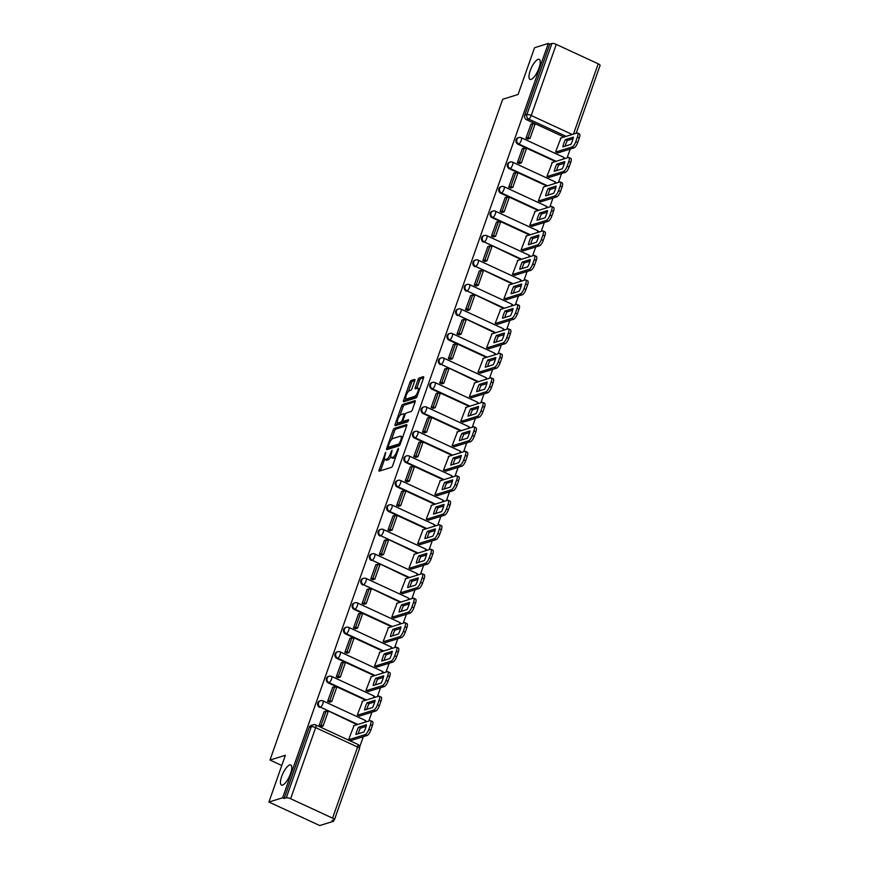 <?xml version="1.0" encoding="UTF-8"?>
<svg xmlns="http://www.w3.org/2000/svg" width="869" height="869" viewBox="0 0 869 869"><rect width="100%" height="100%" fill="white"/><g stroke="black" fill="none" stroke-linecap="round" stroke-linejoin="round"><path stroke-width="1.3" d="M385.76 452.206L379.145 469.803A1.695 0.554 -65.2 0 0 379.112 471.128A1.695 0.554 -65.2 0 0 379.275 471.139L391.474 467.348A1.695 0.554 -65.2 0 0 392.701 465.599L398.458 449.23L398.371 448.295L396.764 451.641A5.42 1.76 -65.2 0 1 392.864 457.246L391.843 457.561A5.42 1.76 -65.2 0 1 391.311 457.55A5.42 1.76 -65.2 0 1 391.408 453.303L392.06 450.251L390.463 453.596A5.42 1.76 -65.2 0 1 386.564 459.201L385.543 459.516A5.42 1.76 -65.2 0 1 385 459.505A5.42 1.76 -65.2 0 1 385.108 455.258L385.76 452.206M531.078 79.416A11.047 3.574 -65.2 0 0 538.487 69.433A11.047 3.574 -65.2 0 0 539.258 59.342A11.047 3.574 -65.2 0 0 538.161 59.32A11.047 3.574 -65.2 0 0 530.742 69.303A11.047 3.574 -65.2 0 0 529.981 79.394A11.047 3.574 -65.2 0 0 531.078 79.416M282.577 785.087A11.047 3.574 -65.2 0 0 289.985 775.105A11.047 3.574 -65.2 0 0 290.746 765.013A11.047 3.574 -65.2 0 0 289.649 764.992A11.047 3.574 -65.2 0 0 282.24 774.974A11.047 3.574 -65.2 0 0 281.48 785.065A11.047 3.574 -65.2 0 0 282.577 785.087M414.763 380.741A1.695 0.554 -65.2 0 0 414.795 379.405A1.695 0.554 -65.2 0 0 414.632 379.405L411.211 380.47A1.695 0.554 -65.2 0 0 409.983 382.219L403.585 400.403A1.695 0.554 -65.2 0 0 403.553 401.728A1.695 0.554 -65.2 0 0 403.716 401.728L415.914 397.937A1.695 0.554 -65.2 0 0 417.142 396.188L423.54 378.015A1.695 0.554 -65.2 0 0 423.572 376.679A1.695 0.554 -65.2 0 0 423.409 376.679L419.271 377.961A1.695 0.554 -65.2 0 0 418.054 379.72L415.306 387.498A1.695 0.554 -65.2 0 0 415.273 388.823A1.695 0.554 -65.2 0 0 415.447 388.823L417.5 388.193A4.53 1.466 -65.2 0 1 417.946 388.193A4.53 1.466 -65.2 0 1 417.631 392.332A4.53 1.466 -65.2 0 1 414.589 396.427L406.562 398.925A4.53 1.466 -65.2 0 1 406.116 398.914A4.53 1.466 -65.2 0 1 406.431 394.776A4.53 1.466 -65.2 0 1 409.462 390.681L410.809 390.268A1.695 0.554 -65.2 0 0 412.025 388.519L414.763 380.741M290.626 798.741L332.566 818.131A3.454 0.912 -160.6 0 1 334.446 819.706A3.454 0.912 -160.6 0 1 334.152 819.934L332.012 820.597L333.49 821.281L319.759 825.55L268.912 802.044L285.39 755.27L269.987 760.06L502.695 99.272L518.087 94.493L534.554 47.719L548.296 43.45L282.653 797.775L284.141 798.459L286.281 797.796L311.319 726.701A3.454 3.139 -107.3 0 1 313.253 724.768L311.113 725.441A3.454 3.139 -107.3 0 0 309.179 727.364L311.319 726.701A3.454 0.912 -160.6 0 1 315.664 727.635L290.626 798.741A3.454 0.912 -160.6 0 0 286.281 797.796M268.912 802.044L282.653 797.775M394.33 428.384A1.695 0.554 -65.2 0 0 393.114 430.133L386.716 448.317A1.695 0.554 -65.2 0 0 386.683 449.642A1.695 0.554 -65.2 0 0 386.846 449.642L399.045 445.851A1.695 0.554 -65.2 0 0 400.261 444.102L406.67 425.919A1.695 0.554 -65.2 0 0 406.703 424.593A1.695 0.554 -65.2 0 0 406.529 424.593L394.33 428.384L395.819 429.069A1.695 0.554 -65.2 0 0 394.591 430.818L391.484 439.649M395.145 424.354L401.554 406.181A1.695 0.554 -65.2 0 1 402.771 404.433L414.969 400.642A1.695 0.554 -65.2 0 1 415.132 400.642A1.695 0.554 -65.2 0 1 415.1 401.967L412.362 409.744A1.695 0.554 -65.2 0 1 411.146 411.493L406.192 413.036A1.695 0.554 -65.2 0 0 404.976 414.785L403.162 419.944A1.695 0.554 -65.2 0 0 403.129 421.269A1.695 0.554 -65.2 0 0 403.292 421.28L408.56 419.684L407.68 421.834L395.286 425.691A1.695 0.554 -65.2 0 1 395.113 425.68A1.695 0.554 -65.2 0 1 395.145 424.354L396.633 425.039L397.47 422.649M564.014 137.041L526.592 119.748L528.732 119.086A3.454 3.139 -107.3 0 1 526.875 114.567L551.913 43.472A3.454 0.912 19.4 0 1 556.258 44.417L598.209 63.806A3.454 0.912 19.4 0 1 600.088 65.381L576.18 133.272M333.49 821.281L333.946 819.999M359.647 747.014L363.285 736.684M368.793 721.042L371.91 712.2M377.418 696.558L380.524 687.716M386.042 672.074L389.149 663.232M394.656 647.59L397.774 638.748M403.281 623.106L406.399 614.264M411.906 598.622L415.024 589.779M420.531 574.137L423.637 565.295M429.145 549.653L432.262 540.811M437.77 525.169L440.887 516.327M446.394 500.685L449.512 491.832M455.019 476.19L458.137 467.348M463.644 451.706L466.751 442.864M472.258 427.222L475.376 418.38M480.883 402.738L484 393.896M489.508 378.254L492.625 369.412M498.133 353.77L501.25 344.928M506.757 329.286L509.864 320.444M515.371 304.802L518.489 295.96M523.996 280.318L527.114 271.476M532.621 255.834L535.738 246.992M541.246 231.35L544.352 222.497M549.871 206.855L552.977 198.013M558.485 182.371L561.602 173.528M567.109 157.886L570.227 149.044M548.296 43.45L549.773 44.134L551.913 43.472M354.009 725.637L348.643 739.584L350.902 740.54M324.072 711.798L318.999 725.887L321.345 726.571M332.686 687.314L327.624 701.402L329.97 702.087M362.634 701.153L357.268 715.1L359.516 716.056M341.311 662.83L336.249 676.908L338.584 677.603M371.259 676.669L365.892 690.616L368.141 691.561M349.935 638.346L344.874 652.423L347.209 653.119M379.872 652.184L374.517 666.132L376.766 667.077M358.56 613.862L353.487 627.939L355.834 628.635M388.497 627.7L383.142 641.648L385.391 642.593M367.185 589.378L362.112 603.455L364.459 604.151M397.122 603.216L391.756 617.164L394.015 618.109M375.799 564.893L370.737 578.971L373.083 579.666M405.747 578.732L400.381 592.68L402.629 593.625M384.424 540.399L379.362 554.487L381.697 555.182M414.361 554.248L409.006 568.196L411.254 569.141M393.049 515.914L387.987 530.003L390.322 530.698M422.986 529.764L417.631 543.712L419.879 544.657M401.674 491.43L396.601 505.519L398.947 506.214M431.611 505.269L426.244 519.217L428.504 520.173M410.298 466.946L405.226 481.035L407.572 481.719M440.235 480.785L434.869 494.733L437.129 495.688M418.912 442.462L413.85 456.551L416.197 457.235M448.86 456.301L443.494 470.248L445.743 471.204M427.537 417.978L422.475 432.067L424.811 432.751M457.474 431.817L452.119 445.764L454.368 446.72M436.162 393.494L431.1 407.572L433.435 408.267M466.099 407.333L460.744 421.28L462.992 422.236M444.787 369.01L439.714 383.088L442.06 383.783M474.724 382.849L469.358 396.796L471.617 397.741M453.401 344.526L448.339 358.604L450.685 359.299M483.349 358.365L477.983 372.312L480.231 373.257M462.026 320.042L456.964 334.12L459.31 334.815M491.973 333.881L486.607 347.828L488.856 348.773M470.65 295.558L465.588 309.636L467.924 310.331M500.587 309.397L495.232 323.344L497.481 324.289M479.275 271.063L474.213 285.151L476.549 285.847M509.212 284.913L503.857 298.86L506.106 299.805M487.9 246.579L482.827 260.667L485.174 261.363M517.837 260.428L512.471 274.376L514.73 275.321M496.514 222.095L491.452 236.183L493.798 236.879M526.462 235.944L521.096 249.881L523.344 250.837M505.139 197.611L500.077 211.699L502.412 212.384M535.087 211.449L529.721 225.397L531.969 226.353M513.764 173.127L508.702 187.215L511.037 187.9M543.701 186.965L538.346 200.913L540.594 201.869M522.388 148.642L517.327 162.731L519.662 163.415M552.326 162.481L546.97 176.429L549.219 177.385M531.013 124.158L525.941 138.247L528.287 138.931M560.95 137.997L555.584 151.945L557.844 152.901M555.4 161.525L517.978 144.232L518.739 143.993A3.454 3.139 -107.3 0 1 518.815 137.563L518.054 137.791A3.454 3.139 72.7 0 0 517.978 144.232M546.775 186.02L509.353 168.716L510.114 168.477A3.454 3.139 -107.3 0 1 510.19 162.047L509.43 162.275A3.454 3.139 72.7 0 0 509.353 168.716M538.15 210.504L500.729 193.2L501.489 192.961A3.454 3.139 -107.3 0 1 501.565 186.531L500.816 186.77A3.454 3.139 72.7 0 0 500.729 193.2M529.525 234.988L492.104 217.684L492.864 217.446A3.454 3.139 -107.3 0 1 492.951 211.015L492.191 211.254A3.454 3.139 72.7 0 0 492.104 217.684M520.911 259.473L484.239 241.93A3.454 3.139 -107.3 0 1 484.326 235.499L483.566 235.738A3.454 3.139 72.7 0 0 483.49 242.169M512.286 283.957L475.625 266.425A3.454 3.139 -107.3 0 1 475.701 259.983L474.941 260.222A3.454 3.139 72.7 0 0 474.865 266.653M503.662 308.441L467.001 290.909A3.454 3.139 -107.3 0 1 467.077 284.467L466.316 284.706A3.454 3.139 72.7 0 0 466.24 291.137M495.037 332.925L458.376 315.393A3.454 3.139 -107.3 0 1 458.463 308.951L457.702 309.19A3.454 3.139 72.7 0 0 457.615 315.621M486.412 357.409L448.991 340.116L449.751 339.877A3.454 3.139 -107.3 0 1 449.838 333.435L449.077 333.674A3.454 3.139 72.7 0 0 448.991 340.116M477.798 381.893L441.126 364.361A3.454 3.139 -107.3 0 1 441.213 357.919L440.453 358.158A3.454 3.139 72.7 0 0 440.377 364.6M469.173 406.377L431.752 389.084L432.512 388.845A3.454 3.139 -107.3 0 1 432.588 382.414L431.828 382.642A3.454 3.139 72.7 0 0 431.752 389.084M460.548 430.861L423.127 413.568L423.887 413.329A3.454 3.139 -107.3 0 1 423.963 406.898L423.203 407.126A3.454 3.139 72.7 0 0 423.127 413.568M451.923 455.356L414.502 438.052L415.263 437.813A3.454 3.139 -107.3 0 1 415.349 431.382L414.589 431.611A3.454 3.139 72.7 0 0 414.502 438.052M443.299 479.84L405.877 462.536L406.638 462.297A3.454 3.139 -107.3 0 1 406.725 455.867L405.964 456.106A3.454 3.139 72.7 0 0 405.877 462.536M434.685 504.324L397.263 487.02L398.024 486.781A3.454 3.139 -107.3 0 1 398.1 480.351L397.339 480.59A3.454 3.139 72.7 0 0 397.263 487.02M426.06 528.808L388.639 511.504L389.399 511.265A3.454 3.139 -107.3 0 1 389.475 504.835L388.715 505.074A3.454 3.139 72.7 0 0 388.639 511.504M417.435 553.292L380.774 535.76A3.454 3.139 -107.3 0 1 380.85 529.319L380.09 529.558A3.454 3.139 72.7 0 0 380.014 535.988M408.81 577.776L372.149 560.244A3.454 3.139 -107.3 0 1 372.236 553.803L371.476 554.042A3.454 3.139 72.7 0 0 371.389 560.472M400.185 602.26L363.524 584.728A3.454 3.139 -107.3 0 1 363.611 578.287L362.851 578.526A3.454 3.139 72.7 0 0 362.764 584.956M391.571 626.745L354.15 609.451L354.91 609.212A3.454 3.139 -107.3 0 1 354.986 602.771L354.226 603.01A3.454 3.139 72.7 0 0 354.15 609.451M382.947 651.229L345.525 633.935L346.286 633.697A3.454 3.139 -107.3 0 1 346.362 627.255L345.601 627.494A3.454 3.139 72.7 0 0 345.525 633.935M374.322 675.713L336.9 658.42L337.661 658.181A3.454 3.139 -107.3 0 1 337.737 651.75L336.987 651.978A3.454 3.139 72.7 0 0 336.9 658.42M365.697 700.197L328.276 682.904L329.036 682.665A3.454 3.139 -107.3 0 1 329.123 676.234L328.363 676.462A3.454 3.139 72.7 0 0 328.276 682.904M357.072 724.681L320.411 707.149A3.454 3.139 -107.3 0 1 320.498 700.718L319.738 700.946A3.454 3.139 72.7 0 0 319.662 707.388M269.987 760.06L281.784 765.513M549.773 44.134L524.735 115.24A3.454 3.139 72.7 0 0 526.592 119.748M284.141 798.459L309.179 727.364M385 459.505L386.488 460.19A5.42 1.76 -65.2 0 0 387.031 460.201L385.543 459.516M390.844 456.746A5.42 1.76 -65.2 0 1 388.041 459.886L387.031 460.201M391.311 457.55L392.788 458.235A5.42 1.76 -65.2 0 0 393.331 458.245L391.843 457.561M395.808 456.768A5.42 1.76 -65.2 0 1 394.341 457.93L393.331 458.245M384.641 459.093L380.622 470.487A1.695 0.554 -65.2 0 0 380.546 470.737M406.746 425.669L395.819 429.069M388.725 447.481L388.193 449.001A1.695 0.554 -65.2 0 0 388.117 449.251M388.258 446.329L388.356 447.253L399.056 443.929L400.696 440.474A5.42 1.76 -65.2 0 0 400.805 436.227A5.42 1.76 -65.2 0 0 400.272 436.216L392.951 438.487A5.42 1.76 -65.2 0 0 389.04 444.092L388.258 446.329M389.638 447.85L388.356 447.253M399.957 444.798L389.833 447.937M402.651 437.324A5.42 1.76 -65.2 0 0 402.293 436.911L400.805 436.227M400.033 415.393L403.031 406.866L401.554 406.181M415.186 401.717L404.248 405.117A1.695 0.554 -65.2 0 0 403.031 406.866M404.498 421.834A1.695 0.554 -65.2 0 0 404.606 421.965A1.695 0.554 -65.2 0 0 404.78 421.965L408.452 420.824M401.065 414.632A4.53 1.466 -65.2 0 0 398.024 418.728A4.53 1.466 -65.2 0 0 397.709 422.866A4.53 1.466 -65.2 0 0 398.165 422.877L400.989 421.997A1.695 0.554 -65.2 0 0 402.206 420.238L404.031 415.078A1.695 0.554 -65.2 0 0 404.063 413.753A1.695 0.554 -65.2 0 0 403.889 413.753L401.065 414.632M397.709 422.866L399.197 423.551A4.53 1.466 -65.2 0 0 399.642 423.561L398.165 422.877M403.477 421.443A1.695 0.554 -65.2 0 1 402.477 422.682L399.642 423.561M406.116 398.914L407.594 399.61A4.53 1.466 -65.2 0 0 408.05 399.61L406.562 398.925M417.055 396.416A4.53 1.466 -65.2 0 1 416.077 397.111L408.05 399.61M419.64 389.073A4.53 1.466 -65.2 0 0 419.434 388.877L417.946 388.193M423.616 377.754L420.748 378.645A1.695 0.554 -65.2 0 0 419.531 380.405L416.794 388.182A1.695 0.554 -65.2 0 0 416.718 388.432M405.899 398.73L405.063 401.087A1.695 0.554 -65.2 0 0 404.987 401.337M414.85 380.481L412.688 381.154A1.695 0.554 -65.2 0 0 411.471 382.903L408.484 391.398M353.498 725.8L370.042 720.662A5.181 1.673 114.8 0 1 370.563 720.662L372.486 721.552A5.181 1.673 114.8 0 1 372.388 725.615L370.781 730.166A5.181 1.673 -65.2 0 1 367.055 735.511L350.783 740.573M366.11 726.375L360.385 728.157A10.7 3.465 -65.2 0 0 358.213 733.773M320.835 726.734L323.094 726.028L328.015 712.059L326.092 711.168L321.172 725.137L319.032 725.8M326.092 711.168L323.952 711.83M323.094 726.028L321.172 725.137M370.563 720.662A5.181 1.673 114.8 0 1 370.455 724.724L368.858 729.276A5.181 1.673 -65.2 0 1 365.121 734.62L348.849 739.682M366.479 724.768L358.462 727.266A10.7 3.465 -65.2 0 0 355.921 734.479L363.937 731.991A10.7 3.465 114.8 0 0 366.479 724.768M358.462 727.266L360.385 728.157M362.123 701.316L378.667 696.167A5.181 1.673 114.8 0 1 379.177 696.178L381.111 697.068A5.181 1.673 114.8 0 1 381.002 701.131L379.405 705.682A5.181 1.673 -65.2 0 1 375.68 711.027L359.408 716.089M374.735 701.891L369.01 703.662A10.7 3.465 -65.2 0 0 366.837 709.278M329.46 702.25L331.719 701.544L336.64 687.575L334.717 686.684L329.796 700.653L327.656 701.316M334.717 686.684L332.577 687.346M331.719 701.544L329.796 700.653M379.177 696.178A5.181 1.673 114.8 0 1 379.08 700.24L377.472 704.792A5.181 1.673 -65.2 0 1 373.746 710.136L357.474 715.198M375.104 700.284L367.087 702.771A10.7 3.465 -65.2 0 0 364.546 709.995L372.562 707.507A10.7 3.465 114.8 0 0 375.104 700.284M367.087 702.771L369.01 703.662M370.748 676.832L387.292 671.683A5.181 1.673 114.8 0 1 387.802 671.694L389.736 672.584A5.181 1.673 114.8 0 1 389.627 676.647L388.03 681.198A5.181 1.673 -65.2 0 1 384.294 686.543L368.022 691.605M383.359 677.407L377.635 679.178A10.7 3.465 -65.2 0 0 375.462 684.794M338.084 677.766L340.344 677.06L345.265 663.09L343.331 662.2L338.41 676.169L336.27 676.832M343.331 662.2L341.191 662.862M340.344 677.06L338.41 676.169M387.802 671.694A5.181 1.673 114.8 0 1 387.704 675.756L386.097 680.308A5.181 1.673 -65.2 0 1 382.371 685.652L366.099 690.714M383.729 675.8L375.701 678.287A10.7 3.465 -65.2 0 0 373.159 685.511L381.187 683.023A10.7 3.465 114.8 0 0 383.729 675.8M375.701 678.287L377.635 679.178M379.373 652.337L395.916 647.199A5.181 1.673 114.8 0 1 396.427 647.209L398.35 648.1A5.181 1.673 114.8 0 1 398.252 652.152L396.644 656.714A5.181 1.673 -65.2 0 1 392.918 662.059L376.646 667.12M391.973 652.923L386.26 654.694A10.7 3.465 -65.2 0 0 384.087 660.31M346.709 653.282L348.969 652.576L353.889 638.606L351.956 637.716L347.035 651.685L344.895 652.347M351.956 637.716L349.816 638.378M348.969 652.576L347.035 651.685M396.427 647.209A5.181 1.673 114.8 0 1 396.329 651.261L394.722 655.813A5.181 1.673 -65.2 0 1 390.996 661.168L374.724 666.23M392.343 651.316L384.326 653.803A10.7 3.465 -65.2 0 0 381.784 661.027L389.801 658.539A10.7 3.465 114.8 0 0 392.343 651.316M384.326 653.803L386.26 654.694M387.998 627.852L404.53 622.715A5.181 1.673 114.8 0 1 405.052 622.725L406.974 623.616A5.181 1.673 114.8 0 1 406.877 627.668L405.269 632.219A5.181 1.673 -65.2 0 1 401.543 637.574L385.271 642.636M400.598 628.428L394.874 630.21A10.7 3.465 -65.2 0 0 392.701 635.826M355.334 628.787L357.583 628.091L362.503 614.122L360.581 613.232L355.66 627.201L353.52 627.863M360.581 613.232L358.441 613.894M357.583 628.091L355.66 627.201M405.052 622.725A5.181 1.673 114.8 0 1 404.943 626.777L403.346 631.328A5.181 1.673 -65.2 0 1 399.621 636.684L383.348 641.746M400.967 626.831L392.951 629.319A10.7 3.465 -65.2 0 0 390.409 636.543L398.426 634.044A10.7 3.465 114.8 0 0 400.967 626.831M392.951 629.319L394.874 630.21M396.612 603.368L413.155 598.23A5.181 1.673 114.8 0 1 413.677 598.241L415.599 599.132A5.181 1.673 114.8 0 1 415.501 603.184L413.894 607.735A5.181 1.673 -65.2 0 1 410.168 613.09L393.896 618.152M409.223 603.944L403.498 605.726A10.7 3.465 -65.2 0 0 401.326 611.341M363.948 604.303L366.207 603.607L371.128 589.638L369.206 588.747L364.285 602.717L362.145 603.379M369.206 588.747L367.066 589.41M366.207 603.607L364.285 602.717M413.677 598.241A5.181 1.673 114.8 0 1 413.568 602.293L411.971 606.844A5.181 1.673 -65.2 0 1 408.234 612.2L391.962 617.262M409.592 602.347L401.576 604.835A10.7 3.465 -65.2 0 0 399.034 612.058L407.05 609.56A10.7 3.465 114.8 0 0 409.592 602.347M401.576 604.835L403.498 605.726M405.236 578.884L421.78 573.746A5.181 1.673 114.8 0 1 422.291 573.757L424.224 574.648A5.181 1.673 114.8 0 1 424.115 578.7L422.519 583.251A5.181 1.673 -65.2 0 1 418.793 588.606L402.51 593.668M417.848 579.46L412.123 581.242A10.7 3.465 -65.2 0 0 409.951 586.857M372.573 579.819L374.832 579.123L379.753 565.154L377.83 564.263L372.91 578.233L370.77 578.895M377.83 564.263L375.68 564.926M374.832 579.123L372.91 578.233M422.291 573.757A5.181 1.673 114.8 0 1 422.193 577.809L420.585 582.36A5.181 1.673 -65.2 0 1 416.859 587.716L400.587 592.777M418.217 577.863L410.201 580.351A10.7 3.465 -65.2 0 0 407.659 587.574L415.675 585.076A10.7 3.465 114.8 0 0 418.217 577.863M410.201 580.351L412.123 581.242M413.861 554.4L430.405 549.262A5.181 1.673 114.8 0 1 430.915 549.273L432.849 550.164A5.181 1.673 114.8 0 1 432.74 554.216L431.143 558.767A5.181 1.673 -65.2 0 1 427.407 564.122L411.135 569.173M426.473 554.976L420.748 556.757A10.7 3.465 -65.2 0 0 418.576 562.373M381.198 555.334L383.457 554.639L388.378 540.67L386.444 539.779L381.524 553.749L379.384 554.411M386.444 539.779L384.304 540.442M383.457 554.639L381.524 553.749M430.915 549.273A5.181 1.673 114.8 0 1 430.818 553.325L429.21 557.876A5.181 1.673 -65.2 0 1 425.484 563.231L409.212 568.283M426.842 553.379L418.815 555.867A10.7 3.465 -65.2 0 0 416.273 563.09L424.3 560.592A10.7 3.465 114.8 0 0 426.842 553.379M418.815 555.867L420.748 556.757M422.486 529.916L439.03 524.778A5.181 1.673 114.8 0 1 439.54 524.789L441.463 525.68A5.181 1.673 114.8 0 1 441.365 529.732L439.757 534.283A5.181 1.673 -65.2 0 1 436.032 539.638L419.76 544.689M435.087 530.492L429.373 532.273A10.7 3.465 -65.2 0 0 427.2 537.889M389.823 530.85L392.082 530.144L396.992 516.175L395.069 515.284L390.148 529.254L388.008 529.927M395.069 515.284L392.929 515.958M392.082 530.144L390.148 529.254M439.54 524.789A5.181 1.673 114.8 0 1 439.442 528.841L437.835 533.392A5.181 1.673 -65.2 0 1 434.109 538.747L417.837 543.798M435.456 528.884L427.439 531.383A10.7 3.465 -65.2 0 0 424.898 538.606L432.914 536.108A10.7 3.465 114.8 0 0 435.456 528.884M427.439 531.383L429.373 532.273M431.111 505.432L447.644 500.294A5.181 1.673 114.8 0 1 448.165 500.305L450.088 501.196A5.181 1.673 114.8 0 1 449.99 505.247L448.382 509.799A5.181 1.673 -65.2 0 1 444.656 515.154L428.384 520.205M443.711 506.008L437.987 507.789A10.7 3.465 -65.2 0 0 435.814 513.405M398.447 506.366L400.696 505.66L405.617 491.691L403.694 490.8L398.773 504.77L396.633 505.443M403.694 490.8L401.554 491.474M400.696 505.66L398.773 504.77M448.165 500.305A5.181 1.673 114.8 0 1 448.056 504.357L446.46 508.908A5.181 1.673 -65.2 0 1 442.723 514.263L426.451 519.314M444.081 504.4L436.064 506.899A10.7 3.465 -65.2 0 0 433.522 514.111L441.539 511.624A10.7 3.465 114.8 0 0 444.081 504.4M436.064 506.899L437.987 507.789M439.725 480.948L456.268 475.81A5.181 1.673 114.8 0 1 456.79 475.81L458.713 476.701A5.181 1.673 114.8 0 1 458.615 480.763L457.007 485.315A5.181 1.673 -65.2 0 1 453.281 490.67L437.009 495.721M452.336 481.524L446.612 483.305A10.7 3.465 -65.2 0 0 444.439 488.921M407.061 481.882L409.321 481.176L414.241 467.207L412.319 466.316L407.398 480.285L405.258 480.959M412.319 466.316L410.179 466.99M409.321 481.176L407.398 480.285M456.79 475.81A5.181 1.673 114.8 0 1 456.681 479.873L455.084 484.424A5.181 1.673 -65.2 0 1 451.348 489.779L435.076 494.83M452.706 479.916L444.689 482.414A10.7 3.465 -65.2 0 0 442.147 489.627L450.164 487.14A10.7 3.465 114.8 0 0 452.706 479.916M444.689 482.414L446.612 483.305M448.35 456.464L464.893 451.326A5.181 1.673 114.8 0 1 465.404 451.326L467.337 452.217A5.181 1.673 114.8 0 1 467.229 456.279L465.632 460.831A5.181 1.673 -65.2 0 1 461.895 466.186L445.623 471.237M460.961 457.04L455.237 458.821A10.7 3.465 -65.2 0 0 453.064 464.437M415.686 457.398L417.946 456.692L422.866 442.723L420.933 441.832L416.023 455.801L413.883 456.464M420.933 441.832L418.793 442.495M417.946 456.692L416.023 455.801M465.404 451.326A5.181 1.673 114.8 0 1 465.306 455.389L463.698 459.94A5.181 1.673 -65.2 0 1 459.973 465.295L443.701 470.346M461.33 455.432L453.314 457.93A10.7 3.465 -65.2 0 0 450.772 465.143L458.789 462.656A10.7 3.465 114.8 0 0 461.33 455.432M453.314 457.93L455.237 458.821M456.975 431.98L473.518 426.831A5.181 1.673 114.8 0 1 474.029 426.842L475.951 427.733A5.181 1.673 114.8 0 1 475.854 431.795L474.257 436.347A5.181 1.673 -65.2 0 1 470.52 441.691L454.248 446.753M469.586 432.556L463.861 434.337A10.7 3.465 -65.2 0 0 461.689 439.942M424.311 432.914L426.57 432.208L431.491 418.239L429.558 417.348L424.637 431.317L422.497 431.98M429.558 417.348L427.418 418.011M426.57 432.208L424.637 431.317M474.029 426.842A5.181 1.673 114.8 0 1 473.931 430.905L472.323 435.456A5.181 1.673 -65.2 0 1 468.597 440.8L452.325 445.862M469.955 430.948L461.928 433.435A10.7 3.465 -65.2 0 0 459.386 440.659L467.403 438.172A10.7 3.465 114.8 0 0 469.955 430.948M461.928 433.435L463.861 434.337M465.599 407.496L482.143 402.347A5.181 1.673 114.8 0 1 482.653 402.358L484.576 403.249A5.181 1.673 114.8 0 1 484.478 407.311L482.871 411.863A5.181 1.673 -65.2 0 1 479.145 417.207L462.873 422.269M478.2 408.072L472.486 409.842A10.7 3.465 -65.2 0 0 470.303 415.458M432.936 408.43L435.195 407.724L440.105 393.755L438.182 392.864L433.262 406.833L431.122 407.496M438.182 392.864L436.042 393.527M435.195 407.724L433.262 406.833M482.653 402.358A5.181 1.673 114.8 0 1 482.556 406.42L480.948 410.972A5.181 1.673 -65.2 0 1 477.222 416.316L460.95 421.378M478.569 406.464L470.553 408.951A10.7 3.465 -65.2 0 0 468.011 416.175L476.027 413.687A10.7 3.465 114.8 0 0 478.569 406.464M470.553 408.951L472.486 409.842M474.224 383.012L490.757 377.863A5.181 1.673 114.8 0 1 491.278 377.874L493.201 378.765A5.181 1.673 114.8 0 1 493.103 382.816L491.496 387.378A5.181 1.673 -65.2 0 1 487.77 392.723L471.498 397.785M486.825 383.587L481.1 385.358A10.7 3.465 -65.2 0 0 478.928 390.974M441.55 383.946L443.809 383.24L448.73 369.271L446.807 368.38L441.887 382.349L439.747 383.012M446.807 368.38L444.667 369.043M443.809 383.24L441.887 382.349M491.278 377.874A5.181 1.673 114.8 0 1 491.17 381.925L489.573 386.488A5.181 1.673 -65.2 0 1 485.836 391.832L469.564 396.894M487.194 381.98L479.177 384.467A10.7 3.465 -65.2 0 0 476.636 391.691L484.652 389.203A10.7 3.465 114.8 0 0 487.194 381.98M479.177 384.467L481.1 385.358M482.838 358.517L499.382 353.379A5.181 1.673 114.8 0 1 499.892 353.39L501.826 354.28A5.181 1.673 114.8 0 1 501.728 358.332L500.12 362.884A5.181 1.673 -65.2 0 1 496.395 368.239L480.122 373.301M495.449 359.103L489.725 360.874A10.7 3.465 -65.2 0 0 487.552 366.49M450.175 359.451L452.434 358.756L457.355 344.787L455.432 343.896L450.511 357.865L448.371 358.528M455.432 343.896L453.292 344.558M452.434 358.756L450.511 357.865M499.892 353.39A5.181 1.673 114.8 0 1 499.794 357.441L498.198 361.993A5.181 1.673 -65.2 0 1 494.461 367.348L478.189 372.41M495.819 357.496L487.802 359.983A10.7 3.465 -65.2 0 0 485.26 367.207L493.277 364.708A10.7 3.465 114.8 0 0 495.819 357.496M487.802 359.983L489.725 360.874M491.463 334.033L508.007 328.895A5.181 1.673 114.8 0 1 508.517 328.906L510.451 329.796A5.181 1.673 114.8 0 1 510.342 333.848L508.745 338.399A5.181 1.673 -65.2 0 1 505.008 343.755L488.736 348.817M504.074 334.608L498.35 336.39A10.7 3.465 -65.2 0 0 496.177 342.006M458.799 334.967L461.059 334.272L465.98 320.303L464.046 319.412L459.136 333.381L456.996 334.044M464.046 319.412L461.906 320.074M461.059 334.272L459.136 333.381M508.517 328.906A5.181 1.673 114.8 0 1 508.419 332.957L506.812 337.509A5.181 1.673 -65.2 0 1 503.086 342.864L486.814 347.926M504.444 333.012L496.427 335.499A10.7 3.465 -65.2 0 0 493.874 342.723L501.902 340.224A10.7 3.465 114.8 0 0 504.444 333.012M496.427 335.499L498.35 336.39M500.088 309.549L516.631 304.411A5.181 1.673 114.8 0 1 517.142 304.422L519.065 305.312A5.181 1.673 114.8 0 1 518.967 309.364L517.37 313.915A5.181 1.673 -65.2 0 1 513.633 319.271L497.361 324.333M512.699 310.124L506.975 311.906A10.7 3.465 -65.2 0 0 504.802 317.522M467.424 310.483L469.684 309.788L474.604 295.818L472.671 294.928L467.75 308.897L465.61 309.56M472.671 294.928L470.531 295.59M469.684 309.788L467.75 308.897M517.142 304.422A5.181 1.673 114.8 0 1 517.044 308.473L515.436 313.025A5.181 1.673 -65.2 0 1 511.711 318.38L495.439 323.442M513.068 308.528L505.041 311.015A10.7 3.465 -65.2 0 0 502.499 318.239L510.516 315.74A10.7 3.465 114.8 0 0 513.068 308.528M505.041 311.015L506.975 311.906M508.713 285.065L525.245 279.927A5.181 1.673 114.8 0 1 525.767 279.937L527.689 280.828A5.181 1.673 114.8 0 1 527.592 284.88L525.984 289.431A5.181 1.673 -65.2 0 1 522.258 294.787L505.986 299.838M521.313 285.64L515.589 287.422A10.7 3.465 -65.2 0 0 513.416 293.038M476.049 285.999L478.308 285.304L483.218 271.334L481.296 270.444L476.375 284.413L474.235 285.075M481.296 270.444L479.156 271.106M478.308 285.304L476.375 284.413M525.767 279.937A5.181 1.673 114.8 0 1 525.658 283.989L524.061 288.541A5.181 1.673 -65.2 0 1 520.335 293.896L504.063 298.947M521.682 284.044L513.666 286.531A10.7 3.465 -65.2 0 0 511.124 293.755L519.141 291.256A10.7 3.465 114.8 0 0 521.682 284.044M513.666 286.531L515.589 287.422M517.327 260.581L533.87 255.443A5.181 1.673 114.8 0 1 534.392 255.453L536.314 256.344A5.181 1.673 114.8 0 1 536.216 260.396L534.609 264.947A5.181 1.673 -65.2 0 1 530.883 270.302L514.611 275.354M529.938 261.156L524.213 262.938A10.7 3.465 -65.2 0 0 522.041 268.554M484.663 261.515L486.922 260.819L491.843 246.85L489.92 245.96L485 259.929L482.86 260.591M489.92 245.96L487.781 246.622M486.922 260.819L485 259.929M534.392 255.453A5.181 1.673 114.8 0 1 534.283 259.505L532.686 264.057A5.181 1.673 -65.2 0 1 528.949 269.412L512.677 274.463M530.307 259.549L522.291 262.047A10.7 3.465 -65.2 0 0 519.749 269.271L527.765 266.772A10.7 3.465 114.8 0 0 530.307 259.549M522.291 262.047L524.213 262.938M525.951 236.096L542.495 230.958A5.181 1.673 114.8 0 1 543.006 230.969L544.939 231.86A5.181 1.673 114.8 0 1 544.83 235.912L543.234 240.463A5.181 1.673 -65.2 0 1 539.508 245.818L523.236 250.869M538.563 236.672L532.838 238.454A10.7 3.465 -65.2 0 0 530.666 244.07M493.288 237.031L495.547 236.325L500.468 222.355L498.545 221.465L493.625 235.434L491.485 236.107M498.545 221.465L496.405 222.138M495.547 236.325L493.625 235.434M543.006 230.969A5.181 1.673 114.8 0 1 542.908 235.021L541.3 239.572A5.181 1.673 -65.2 0 1 537.574 244.928L521.302 249.979M538.932 235.064L530.916 237.563A10.7 3.465 -65.2 0 0 528.374 244.776L536.39 242.288A10.7 3.465 114.8 0 0 538.932 235.064M530.916 237.563L532.838 238.454M534.576 211.612L551.12 206.474A5.181 1.673 114.8 0 1 551.63 206.474L553.564 207.365A5.181 1.673 114.8 0 1 553.455 211.428L551.858 215.979A5.181 1.673 -65.2 0 1 548.122 221.334L531.85 226.385M547.188 212.188L541.463 213.97A10.7 3.465 -65.2 0 0 539.291 219.585M501.913 212.547L504.172 211.84L509.093 197.871L507.159 196.981L502.239 210.95L500.099 211.623M507.159 196.981L505.019 197.654M504.172 211.84L502.239 210.95M551.63 206.474A5.181 1.673 114.8 0 1 551.533 210.537L549.925 215.088A5.181 1.673 -65.2 0 1 546.199 220.444L529.927 225.495M547.557 210.58L539.53 213.079A10.7 3.465 -65.2 0 0 536.988 220.292L545.015 217.804A10.7 3.465 114.8 0 0 547.557 210.58M539.53 213.079L541.463 213.97M543.201 187.128L559.745 181.99A5.181 1.673 114.8 0 1 560.255 181.99L562.178 182.881A5.181 1.673 114.8 0 1 562.08 186.944L560.472 191.495A5.181 1.673 -65.2 0 1 556.747 196.85L540.475 201.901M555.802 187.704L550.088 189.485A10.7 3.465 -65.2 0 0 547.915 195.101M510.537 188.062L512.797 187.356L517.718 173.387L515.784 172.496L510.863 186.466L508.723 187.128M515.784 172.496L513.644 173.159M512.797 187.356L510.863 186.466M560.255 181.99A5.181 1.673 114.8 0 1 560.157 186.053L558.55 190.604A5.181 1.673 -65.2 0 1 554.824 195.959L538.552 201.011M556.171 186.096L548.154 188.595A10.7 3.465 -65.2 0 0 545.613 195.807L553.629 193.32A10.7 3.465 114.8 0 0 556.171 186.096M548.154 188.595L550.088 189.485M551.826 162.644L568.359 157.495A5.181 1.673 114.8 0 1 568.88 157.506L570.803 158.397A5.181 1.673 114.8 0 1 570.705 162.46L569.097 167.011A5.181 1.673 -65.2 0 1 565.371 172.355L549.099 177.417M564.426 163.22L558.702 165.001A10.7 3.465 -65.2 0 0 556.529 170.606M519.162 163.578L521.411 162.872L526.332 148.903L524.409 148.012L519.488 161.982L517.348 162.644M524.409 148.012L522.269 148.675M521.411 162.872L519.488 161.982M568.88 157.506A5.181 1.673 114.8 0 1 568.771 161.569L567.175 166.12A5.181 1.673 -65.2 0 1 563.449 171.465L547.177 176.526M564.796 161.612L556.779 164.111A10.7 3.465 -65.2 0 0 554.237 171.323L562.254 168.836A10.7 3.465 114.8 0 0 564.796 161.612M556.779 164.111L558.702 165.001M560.44 138.16L576.983 133.011A5.181 1.673 114.8 0 1 577.505 133.022L579.427 133.913A5.181 1.673 114.8 0 1 579.33 137.975L577.722 142.527A5.181 1.673 -65.2 0 1 573.996 147.871L557.724 152.933M573.051 138.736L567.327 140.506A10.7 3.465 -65.2 0 0 565.154 146.122M527.776 139.094L530.036 138.388L534.956 124.419L533.034 123.528L528.113 137.498L525.973 138.16M533.034 123.528L530.894 124.191M530.036 138.388L528.113 137.498M577.505 133.022A5.181 1.673 114.8 0 1 577.396 137.085L575.799 141.636A5.181 1.673 -65.2 0 1 572.063 146.98L555.791 152.042M573.421 137.128L565.404 139.616A10.7 3.465 -65.2 0 0 562.862 146.839L570.879 144.352A10.7 3.465 114.8 0 0 573.421 137.128M565.404 139.616L567.327 140.506M385.63 453.77L384.913 453.433M398.241 449.86L397.513 449.523M391.941 451.815L391.213 451.478M566.154 136.379L528.732 119.086A3.454 1.119 114.8 0 0 531.22 115.512L572.258 134.489M573.453 134.119L598.209 63.806M556.258 44.417L531.22 115.512A3.454 0.912 -160.6 0 0 526.875 114.567L524.735 115.24M332.566 818.131L357.604 747.025L315.664 727.635A3.454 1.119 -65.2 0 0 315.729 724.931A3.454 3.454 0 0 0 313.253 724.768M556.16 161.297L518.739 143.993A3.454 1.119 114.8 0 0 521.215 140.43A3.454 1.119 114.8 0 0 521.291 137.726A3.454 3.454 0 0 0 518.815 137.563M547.535 185.781L510.114 168.477A3.454 1.119 114.8 0 0 512.601 164.914A3.454 1.119 114.8 0 0 512.667 162.21A3.454 3.454 0 0 0 510.19 162.047M538.91 210.265L501.489 192.961A3.454 1.119 114.8 0 0 503.977 189.399A3.454 1.119 114.8 0 0 504.042 186.694A3.454 3.454 0 0 0 501.565 186.531M530.286 234.749L492.864 217.446A3.454 1.119 114.8 0 0 495.352 213.883A3.454 1.119 114.8 0 0 495.417 211.178A3.454 3.454 0 0 0 492.951 211.015M521.661 259.234L484.239 241.93A3.454 1.119 114.8 0 0 486.727 238.367A3.454 1.119 114.8 0 0 486.803 235.662A3.454 3.454 0 0 0 484.326 235.499M513.047 283.718L475.625 266.425A3.454 1.119 114.8 0 0 478.113 262.851A3.454 1.119 114.8 0 0 478.178 260.146A3.454 3.454 0 0 0 475.701 259.983M504.422 308.202L467.001 290.909A3.454 1.119 114.8 0 0 469.488 287.335A3.454 1.119 114.8 0 0 469.553 284.63A3.454 3.454 0 0 0 467.077 284.467M495.797 332.686L458.376 315.393A3.454 1.119 114.8 0 0 460.863 311.819A3.454 1.119 114.8 0 0 460.928 309.114A3.454 3.454 0 0 0 458.463 308.951M487.172 357.17L449.751 339.877A3.454 1.119 114.8 0 0 452.238 336.303A3.454 1.119 114.8 0 0 452.304 333.598A3.454 3.454 0 0 0 449.838 333.435M478.547 381.665L441.126 364.361A3.454 1.119 114.8 0 0 443.614 360.787A3.454 1.119 114.8 0 0 443.69 358.082A3.454 3.454 0 0 0 441.213 357.919M469.933 406.149L432.512 388.845A3.454 1.119 114.8 0 0 435 385.282A3.454 1.119 114.8 0 0 435.065 382.577A3.454 3.454 0 0 0 432.588 382.414M461.309 430.633L423.887 413.329A3.454 1.119 114.8 0 0 426.375 409.766A3.454 1.119 114.8 0 0 426.44 407.061A3.454 3.454 0 0 0 423.963 406.898M452.684 455.117L415.263 437.813A3.454 1.119 114.8 0 0 417.75 434.25A3.454 1.119 114.8 0 0 417.815 431.545A3.454 3.454 0 0 0 415.349 431.382M444.059 479.601L406.638 462.297A3.454 1.119 114.8 0 0 409.125 458.734A3.454 1.119 114.8 0 0 409.19 456.029A3.454 3.454 0 0 0 406.725 455.867M435.445 504.085L398.024 486.781A3.454 1.119 114.8 0 0 400.5 483.218A3.454 1.119 114.8 0 0 400.576 480.514A3.454 3.454 0 0 0 398.1 480.351M426.82 528.569L389.399 511.265A3.454 1.119 114.8 0 0 391.886 507.702A3.454 1.119 114.8 0 0 391.952 504.998A3.454 3.454 0 0 0 389.475 504.835M418.195 553.053L380.774 535.76A3.454 1.119 114.8 0 0 383.262 532.186A3.454 1.119 114.8 0 0 383.327 529.482A3.454 3.454 0 0 0 380.85 529.319M409.571 577.537L372.149 560.244A3.454 1.119 114.8 0 0 374.637 556.671A3.454 1.119 114.8 0 0 374.702 553.966A3.454 3.454 0 0 0 372.236 553.803M400.946 602.021L363.524 584.728A3.454 1.119 114.8 0 0 366.012 581.155A3.454 1.119 114.8 0 0 366.077 578.45A3.454 3.454 0 0 0 363.611 578.287M392.332 626.506L354.91 609.212A3.454 1.119 114.8 0 0 357.387 605.639A3.454 1.119 114.8 0 0 357.463 602.934A3.454 3.454 0 0 0 354.986 602.771M383.707 650.99L346.286 633.697A3.454 1.119 114.8 0 0 348.773 630.123A3.454 1.119 114.8 0 0 348.838 627.418A3.454 3.454 0 0 0 346.362 627.255M375.082 675.485L337.661 658.181A3.454 1.119 114.8 0 0 340.148 654.607A3.454 1.119 114.8 0 0 340.213 651.913A3.454 3.454 0 0 0 337.737 651.75M366.457 699.969L329.036 682.665A3.454 1.119 114.8 0 0 331.523 679.102A3.454 1.119 114.8 0 0 331.589 676.397A3.454 3.454 0 0 0 329.123 676.234M357.832 724.453L320.411 707.149A3.454 1.119 114.8 0 0 322.899 703.586A3.454 1.119 114.8 0 0 322.975 700.881A3.454 3.454 0 0 0 320.498 700.718M322.627 700.87A3.454 1.119 114.8 0 1 322.975 700.881L364.915 720.271A3.454 1.119 114.8 0 1 365.078 722.193M331.252 676.386A3.454 1.119 114.8 0 1 331.589 676.397L373.54 695.787A3.454 1.119 114.8 0 1 373.703 697.709M339.877 651.902A3.454 1.119 114.8 0 1 340.213 651.913L382.164 671.303A3.454 1.119 114.8 0 1 382.327 673.225M348.491 627.418A3.454 1.119 114.8 0 1 348.838 627.418L390.789 646.818A3.454 1.119 114.8 0 1 390.952 648.741M357.116 602.934A3.454 1.119 114.8 0 1 357.463 602.934L399.403 622.334A3.454 1.119 114.8 0 1 399.577 624.257M365.74 578.45A3.454 1.119 114.8 0 1 366.077 578.45L408.028 597.839A3.454 1.119 114.8 0 1 408.191 599.773M374.365 553.966A3.454 1.119 114.8 0 1 374.702 553.966L416.653 573.355A3.454 1.119 114.8 0 1 416.816 575.289M382.979 529.482A3.454 1.119 114.8 0 1 383.327 529.482L425.278 548.871A3.454 1.119 114.8 0 1 425.441 550.805M391.604 504.987A3.454 1.119 114.8 0 1 391.952 504.998L433.892 524.387A3.454 1.119 114.8 0 1 434.065 526.321M400.229 480.503A3.454 1.119 114.8 0 1 400.576 480.514L442.517 499.903A3.454 1.119 114.8 0 1 442.69 501.837M408.854 456.019A3.454 1.119 114.8 0 1 409.19 456.029L451.141 475.419A3.454 1.119 114.8 0 1 451.304 477.353M417.478 431.535A3.454 1.119 114.8 0 1 417.815 431.545L459.766 450.935A3.454 1.119 114.8 0 1 459.929 452.868M426.092 407.05A3.454 1.119 114.8 0 1 426.44 407.061L468.391 426.451A3.454 1.119 114.8 0 1 468.554 428.374M434.717 382.566A3.454 1.119 114.8 0 1 435.065 382.577L477.005 401.967A3.454 1.119 114.8 0 1 477.179 403.889M443.342 358.082A3.454 1.119 114.8 0 1 443.69 358.082L485.63 377.483A3.454 1.119 114.8 0 1 485.793 379.405M451.967 333.598A3.454 1.119 114.8 0 1 452.304 333.598L494.255 352.999A3.454 1.119 114.8 0 1 494.418 354.921M460.592 309.114A3.454 1.119 114.8 0 1 460.928 309.114L502.879 328.515A3.454 1.119 114.8 0 1 503.042 330.437M469.206 284.63A3.454 1.119 114.8 0 1 469.553 284.63L511.504 304.02A3.454 1.119 114.8 0 1 511.667 305.953M477.831 260.146A3.454 1.119 114.8 0 1 478.178 260.146L520.118 279.536A3.454 1.119 114.8 0 1 520.292 281.469M486.455 235.662A3.454 1.119 114.8 0 1 486.803 235.662L528.743 255.052A3.454 1.119 114.8 0 1 528.906 256.985M495.08 211.167A3.454 1.119 114.8 0 1 495.417 211.178L537.368 230.567A3.454 1.119 114.8 0 1 537.531 232.501M503.705 186.683A3.454 1.119 114.8 0 1 504.042 186.694L545.993 206.083A3.454 1.119 114.8 0 1 546.156 208.017M512.319 162.199A3.454 1.119 114.8 0 1 512.667 162.21L554.618 181.599A3.454 1.119 114.8 0 1 554.78 183.533M520.944 137.715A3.454 1.119 114.8 0 1 521.291 137.726L563.231 157.115A3.454 1.119 114.8 0 1 563.405 159.038M357.67 744.331A3.454 1.119 -65.2 0 1 357.604 747.025A3.454 0.912 19.4 0 1 359.484 748.611A3.454 3.454 0 0 0 357.67 744.331L315.729 724.931M388.041 459.886L386.564 459.201M391.202 453.944L390.463 453.596M394.341 457.93L392.864 457.246M397.491 451.978L396.764 451.641M380.622 470.487L379.145 469.803M388.193 449.001L386.716 448.317M394.591 430.818L393.114 430.133M400.142 444.428L399.056 443.929M400.642 443.038L399.914 442.701M401.424 440.8L400.696 440.474M404.248 405.117L402.771 404.433M404.78 421.965L403.292 421.28M402.477 422.682L400.989 421.997M402.988 420.607L402.206 420.238M404.758 415.415L404.031 415.078M416.077 397.111L414.589 396.427M416.794 388.182L415.306 387.498M419.531 380.405L418.054 379.72M420.748 378.645L419.271 377.961M405.063 401.087L403.585 400.403M411.471 382.903L409.983 382.219M412.688 381.154L411.211 380.47M365.121 734.62L367.055 735.511M370.455 724.724L372.388 725.615M368.858 729.276L370.781 730.166M373.746 710.136L375.68 711.027M379.08 700.24L381.002 701.131M377.472 704.792L379.405 705.682M382.371 685.652L384.294 686.543M387.704 675.756L389.627 676.647M386.097 680.308L388.03 681.198M390.996 661.168L392.918 662.059M396.329 651.261L398.252 652.152M394.722 655.813L396.644 656.714M399.621 636.684L401.543 637.574M404.943 626.777L406.877 627.668M403.346 631.328L405.269 632.219M408.234 612.2L410.168 613.09M413.568 602.293L415.501 603.184M411.971 606.844L413.894 607.735M416.859 587.716L418.793 588.606M422.193 577.809L424.115 578.7M420.585 582.36L422.519 583.251M425.484 563.231L427.407 564.122M430.818 553.325L432.74 554.216M429.21 557.876L431.143 558.767M434.109 538.747L436.032 539.638M439.442 528.841L441.365 529.732M437.835 533.392L439.757 534.283M442.723 514.263L444.656 515.154M448.056 504.357L449.99 505.247M446.46 508.908L448.382 509.799M451.348 489.779L453.281 490.67M456.681 479.873L458.615 480.763M455.084 484.424L457.007 485.315M459.973 465.295L461.895 466.186M465.306 455.389L467.229 456.279M463.698 459.94L465.632 460.831M468.597 440.8L470.52 441.691M473.931 430.905L475.854 431.795M472.323 435.456L474.257 436.347M477.222 416.316L479.145 417.207M482.556 406.42L484.478 407.311M480.948 410.972L482.871 411.863M485.836 391.832L487.77 392.723M491.17 381.925L493.103 382.816M489.573 386.488L491.496 387.378M494.461 367.348L496.395 368.239M499.794 357.441L501.728 358.332M498.198 361.993L500.12 362.884M503.086 342.864L505.008 343.755M508.419 332.957L510.342 333.848M506.812 337.509L508.745 338.399M511.711 318.38L513.633 319.271M517.044 308.473L518.967 309.364M515.436 313.025L517.37 313.915M520.335 293.896L522.258 294.787M525.658 283.989L527.592 284.88M524.061 288.541L525.984 289.431M528.949 269.412L530.883 270.302M534.283 259.505L536.216 260.396M532.686 264.057L534.609 264.947M537.574 244.928L539.508 245.818M542.908 235.021L544.83 235.912M541.3 239.572L543.234 240.463M546.199 220.444L548.122 221.334M551.533 210.537L553.455 211.428M549.925 215.088L551.858 215.979M554.824 195.959L556.747 196.85M560.157 186.053L562.08 186.944M558.55 190.604L560.472 191.495M563.449 171.465L565.371 172.355M568.771 161.569L570.705 162.46M567.175 166.12L569.097 167.011M572.063 146.98L573.996 147.871M577.396 137.085L579.33 137.975M575.799 141.636L577.722 142.527M366.501 721.759A3.454 3.454 0 0 0 364.915 720.271M375.126 697.275A3.454 3.454 0 0 0 373.54 695.787M383.75 672.791A3.454 3.454 0 0 0 382.164 671.303M392.364 648.307A3.454 3.454 0 0 0 390.789 646.818M400.989 623.823A3.454 3.454 0 0 0 399.403 622.334M409.614 599.328A3.454 3.454 0 0 0 408.028 597.839M418.239 574.844A3.454 3.454 0 0 0 416.653 573.355M426.864 550.359A3.454 3.454 0 0 0 425.278 548.871M435.478 525.875A3.454 3.454 0 0 0 433.892 524.387M444.102 501.391A3.454 3.454 0 0 0 442.517 499.903M452.727 476.907A3.454 3.454 0 0 0 451.141 475.419M461.352 452.423A3.454 3.454 0 0 0 459.766 450.935M469.977 427.939A3.454 3.454 0 0 0 468.391 426.451M478.591 403.455A3.454 3.454 0 0 0 477.005 401.967M487.216 378.971A3.454 3.454 0 0 0 485.63 377.483M495.841 354.487A3.454 3.454 0 0 0 494.255 352.999M504.465 329.992A3.454 3.454 0 0 0 502.879 328.515M513.09 305.508A3.454 3.454 0 0 0 511.504 304.02M521.704 281.024A3.454 3.454 0 0 0 520.118 279.536M530.329 256.54A3.454 3.454 0 0 0 528.743 255.052M538.954 232.056A3.454 3.454 0 0 0 537.368 230.567M547.579 207.572A3.454 3.454 0 0 0 545.993 206.083M556.203 183.087A3.454 3.454 0 0 0 554.618 181.599M564.817 158.603A3.454 3.454 0 0 0 563.231 157.115M334.446 819.706L359.484 748.611M389.714 447.937L388.237 447.253M404.606 421.965L403.129 421.269M405.193 414.274L404.063 413.753"/></g></svg>
